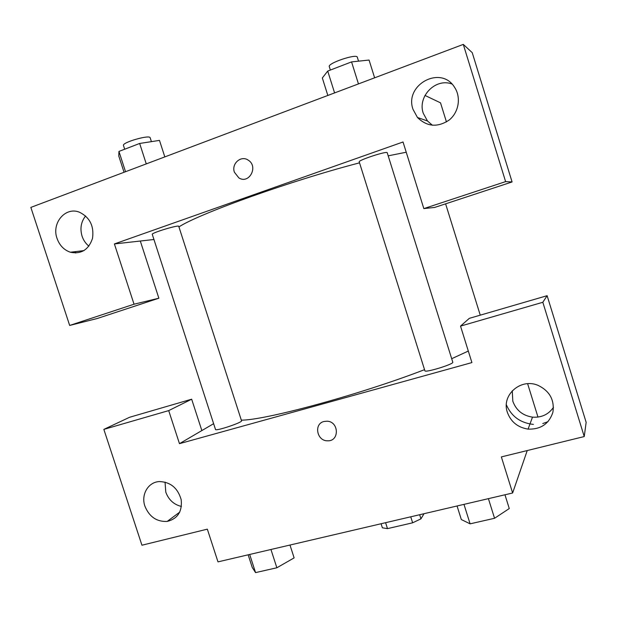 <?xml version="1.0" encoding="UTF-8"?>
<svg xmlns="http://www.w3.org/2000/svg" width="617" height="617" viewBox="0 0 617 617"><rect width="100%" height="100%" fill="white"/><g stroke="black" fill="none" stroke-linecap="round" stroke-linejoin="round"><path stroke-width="0.93" d="M424.01 513.706L420.956 518.843L412.642 522.807L387.491 528.63L382.37 527.805L381.075 523.74M385.594 522.684L387.491 528.63M410.737 516.807L412.642 522.807M419.653 514.725L420.956 518.843M527.234 450.557L512.627 492.991L217.986 561.871L207.327 529.155L141.941 545.22L103.849 429.386L168.703 410.606L179.47 443.662L213.629 423.686M179.47 443.662L471.912 362.588L460.521 326.108L469.321 318.349L547.125 295.69L586.15 422.352L584.237 436.551L501.359 456.912L512.627 492.991M527.628 383.712L537.978 417.077M533.412 424.403C520.463 422.984 511.439 416.436 506.356 404.767M547.996 421.689L542.79 423.54M512.264 390.754L512.82 401.22C516.144 410.305 522.707 415.611 532.51 417.138C541.502 417.763 548.49 414.501 553.472 407.359M507.359 412.326C510.861 421.874 517.763 427.473 528.067 429.116C540.77 429.509 549.045 423.879 552.909 412.225C554.629 400.001 549.693 391.055 538.093 385.378C520.663 377.774 501.158 395.165 507.359 412.326M547.125 295.69L542.829 302.276L584.237 436.551M460.521 326.108L542.829 302.276M103.849 429.386L129.57 417.277L191.663 399.199L201.852 430.573M165.047 482.085L165.78 492.111C168.642 499.824 173.855 504.606 181.421 506.449M144.91 506.179C149.291 516.822 156.718 521.905 167.192 521.419C177.665 518.789 182.339 511.555 181.197 499.724C177.835 488.093 170.593 482.039 159.479 481.561C148.203 481.962 140.799 494.626 144.91 506.179M191.663 399.199L168.703 410.606M323.987 421.488L327.064 421.195C339.126 421.565 339.566 441.533 327.534 440.793C316.806 441.101 313.606 423.779 323.987 421.488C313.606 423.779 316.806 441.093 327.534 440.793C339.566 441.525 339.134 421.565 327.072 421.187M424.889 370.771C424.758 373.092 454.181 364.069 452.785 362.21L387.214 152.738C387.383 150.633 357.852 160.273 359.225 161.87L424.889 370.771M215.51 429.486C215.41 431.522 242.843 422.344 241.532 420.794L178.753 226.346C178.984 224.519 151.057 232.964 152.276 234.36L215.51 429.486M241.324 420.154C265.04 420.3 359.657 394.71 424.542 369.668M451.69 358.708L468.311 351.058M178.938 226.909C198.566 213.875 291.64 180.419 359.534 162.849M388.186 155.839L406.233 152.229M114.4 243.939L403.032 141.987L423.833 208.6L505.616 181.622L463.298 44.393L30.85 207.405L69.667 325.444L134.036 304.212L114.4 243.939L153.941 239.496M234.383 172.189C231.236 163.698 241.023 155.06 248.173 160.127C258.778 166.359 249.152 184.583 238.872 177.912L234.383 172.189L238.872 177.912C249.152 184.583 258.778 166.359 248.173 160.127C241.023 155.06 231.244 163.698 234.391 172.189M413.043 109.41C404.019 84.976 440.769 64.785 454.498 87.205C461.331 97.224 458.824 112.363 449.161 120.053C437.615 127.665 427.049 126.809 417.462 117.485L413.043 109.41M57.042 238.424C51.304 223.007 65.579 206.255 79.655 212.302C89.928 217.531 94.208 226.238 92.504 238.417C88.624 249.785 81.243 254.389 70.361 252.222C63.975 250.001 59.533 245.404 57.042 238.424M451.86 83.966C435.409 77.757 417.277 96.661 423.277 113.304L427.481 120.978L432.417 125.259M85.601 215.958C81.028 221.796 79.848 228.521 82.061 236.149C83.434 240.229 85.709 243.568 88.894 246.152M140.306 241.031L158.87 298.212L97.216 318.511L69.667 325.444M75.752 253.001L75.305 251.636M158.87 298.212L134.036 304.212M423.833 208.6L434.738 207.412L512.079 181.953L472.236 52.669L463.298 44.393M512.079 181.953L505.616 181.622M446.453 121.95L440.523 102.846L424.982 95.434M164.816 156.911L159.487 140.391L139.658 143.46L118.95 151.427L118.772 156.001L124.048 172.274M139.658 143.46L146.268 163.898M118.95 151.427L125.536 171.719M124.68 149.221L123.469 145.481C121.742 142.504 149.9 134.406 150.162 137.784L151.412 141.64M374.627 77.819L369.074 60.05L351.559 61.901L327.72 71.071L322.329 77.973L327.835 95.458M351.559 61.901L358.454 83.912M327.72 71.071L334.591 92.905M330.365 70.053L329.293 66.644C327.349 63.235 356.919 53.317 357.32 57.242L358.546 61.16M289.982 545.042L294.124 557.884L276.863 567.771L255.561 572.607L252.26 567.478L248.157 554.822M270.948 549.492L276.863 567.771M249.677 554.467L255.561 572.607M504.961 494.78L509.264 508.555L494.556 518.28L470.1 523.841L461.323 519.545L457.058 505.979M488.409 498.652L494.556 518.28M463.976 504.359L470.1 523.841M528.067 429.116L532.51 417.138M167.192 521.419L179.778 512.087M445.605 203.834L480.257 315.164M417.462 117.485L427.481 120.978M70.361 252.222L83.966 250.61"/></g></svg>
